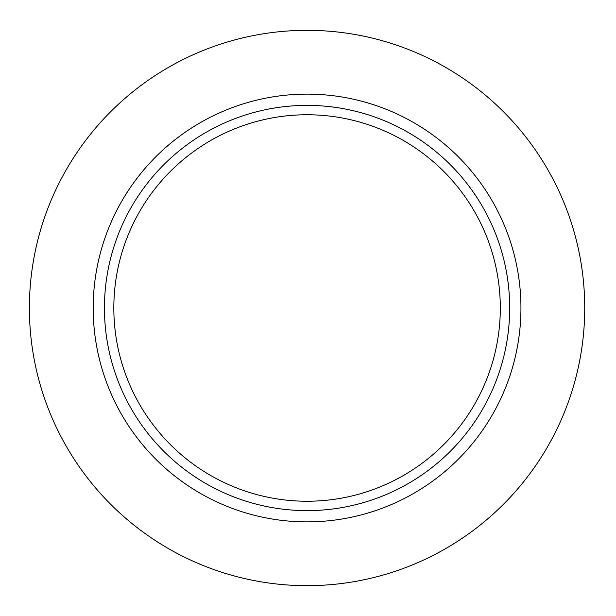 <?xml version="1.0" encoding="UTF-8"?>
<svg xmlns="http://www.w3.org/2000/svg" width="616" height="616" viewBox="0 0 616 616"><rect width="100%" height="100%" fill="white"/><g stroke="black" fill="none" stroke-linecap="round" stroke-linejoin="round"><path stroke-width="0.92" d="M584.73 308A277.67 277.67 0 0 1 168.23 548.471A277.67 277.67 0 0 1 168.23 67.529A277.67 277.67 0 0 1 584.73 308M509.686 308A202.625 202.625 0 0 1 205.752 483.475A202.625 202.625 0 0 1 205.752 132.525A202.625 202.625 0 0 1 509.686 308M500.308 308A193.247 193.247 0 0 1 210.441 475.352A193.247 193.247 0 0 1 210.441 140.648A193.247 193.247 0 0 1 500.308 308M520.943 308A213.883 213.883 0 0 1 200.123 493.224A213.883 213.883 0 0 1 200.123 122.776A213.883 213.883 0 0 1 520.943 308"/></g></svg>
